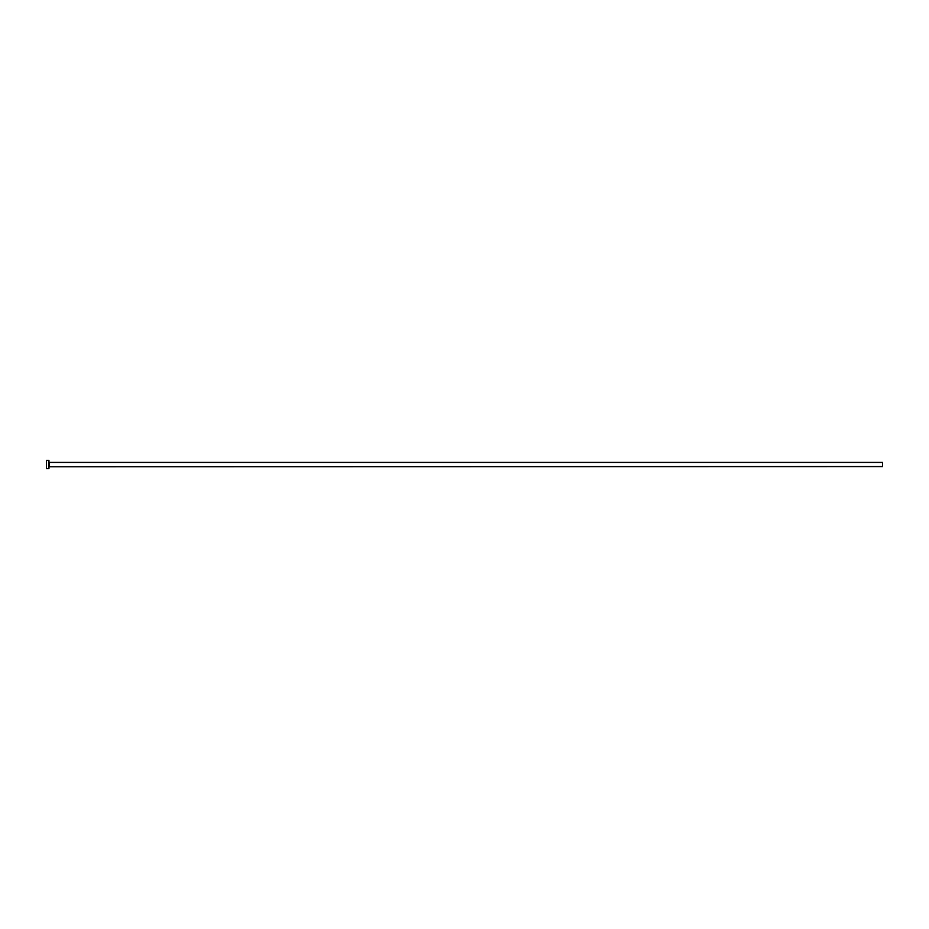 <?xml version="1.0" encoding="UTF-8"?>
<svg xmlns="http://www.w3.org/2000/svg" width="929" height="929" viewBox="0 0 929 929"><rect width="100%" height="100%" fill="white"/><g stroke="black" fill="none" stroke-linecap="round" stroke-linejoin="round"><path stroke-width="0.7" stroke-dasharray="4.64 3.48" d="M48.947 468.669L48.947 460.331M882.55 466.579L882.55 462.421M46.45 468.669L46.45 460.331M48.947 464.5L48.947 466.753L48.947 464.5M49.121 466.579L49.121 462.421"/><path stroke-width="1.39" d="M49.121 466.579L49.121 462.421L882.55 462.421L882.55 466.579L48.947 466.753M48.947 464.5L48.947 468.669L46.45 468.669L46.45 460.331L48.947 460.331L48.947 464.5"/></g></svg>
